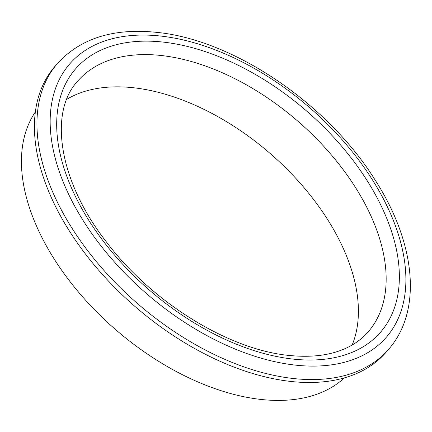 <?xml version="1.0" encoding="UTF-8"?>
<svg xmlns="http://www.w3.org/2000/svg" width="432" height="432" viewBox="0 0 432 432"><rect width="100%" height="100%" fill="white"/><g stroke="black" fill="none" stroke-linecap="round" stroke-linejoin="round"><path stroke-width="0.65" d="M57.202 63.769L54.68 66.701A218.722 129.357 40.7 0 0 84.343 252.547A218.722 129.357 40.7 0 0 292.88 381.667A218.722 129.357 40.7 0 0 386.235 352.058L388.757 349.126A218.722 129.357 -139.3 0 1 295.402 378.734A218.722 129.357 -139.3 0 1 86.864 249.615A218.722 129.357 -139.3 0 1 57.202 63.769C80.001 38.723 112.493 28.193 154.678 32.173C231.676 38.648 326.938 102.8 374.798 179.512C415.465 242.255 422.798 310.322 388.757 349.126M352.15 345.017A191.862 113.47 40.7 0 0 303.345 186.824A191.862 113.47 40.7 0 0 131.695 87.566A191.862 113.47 40.7 0 0 66.722 99.355M35.37 111.915A204.331 120.847 40.7 0 0 72.155 284.31A204.331 120.847 40.7 0 0 262.883 399.649A204.331 120.847 40.7 0 0 344.401 377.887M158.782 35.856A209.131 123.682 40.7 0 0 64.201 184.388A209.131 123.682 40.7 0 0 297.27 365.315A209.131 123.682 40.7 0 0 391.851 216.783A209.131 123.682 40.7 0 0 158.782 35.856M294.732 359.267A201.452 119.14 -139.3 0 1 70.211 184.982A201.452 119.14 -139.3 0 1 161.32 41.899A201.452 119.14 -139.3 0 1 385.841 216.189A201.452 119.14 -139.3 0 1 294.732 359.267M159.451 55.318A191.862 113.47 40.7 0 0 77.56 81.292C48.713 112.169 58.401 180.317 106.034 241.439C151.702 302.546 229.878 350.514 290.628 355.585C312.115 357.588 330.361 355.223 345.362 348.489C354.64 344.309 362.318 338.683 368.399 331.603A191.862 113.47 40.7 0 0 342.376 168.583A191.862 113.47 40.7 0 0 159.451 55.318"/></g></svg>
